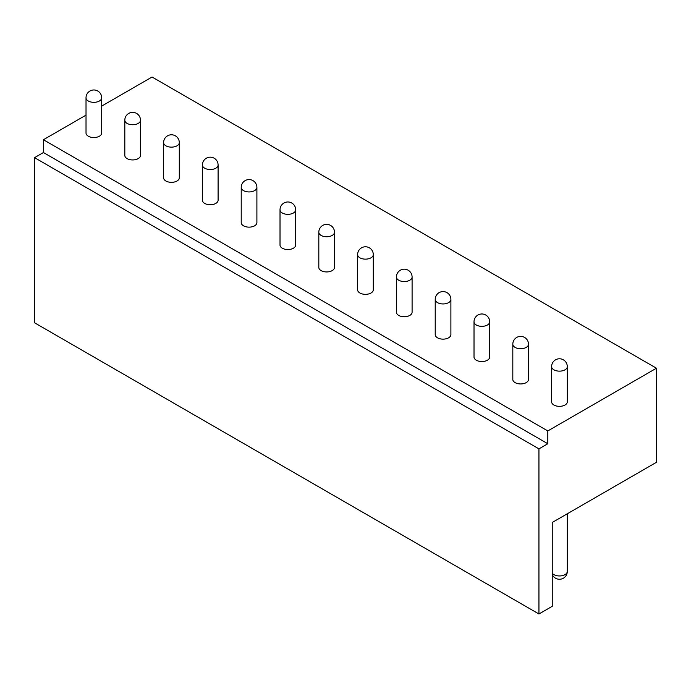 <?xml version="1.0" encoding="UTF-8"?>
<svg xmlns="http://www.w3.org/2000/svg" width="691" height="691" viewBox="0 0 691 691"><rect width="100%" height="100%" fill="white"/><g stroke="black" fill="none" stroke-linecap="round" stroke-linejoin="round"><path stroke-width="1.04" d="M86.021 115.138L43.421 139.729L43.421 152.53L34.55 157.652L34.55 322.783L538.945 613.988L552.247 606.309L552.247 522.465L656.45 462.305L656.45 368.217L152.055 77.012L101.698 106.086M656.45 368.217L547.808 430.942L547.808 443.743L538.945 448.865L538.945 613.988M43.421 139.729L547.808 430.942M551.617 366.619L551.617 401.817A7.843 4.526 0 0 0 556.454 406.006A7.843 4.526 0 0 0 564.996 405.021A7.843 4.526 0 0 0 567.294 401.817L567.294 366.619A7.843 7.843 0 0 0 555.529 359.83A7.843 7.843 0 0 0 551.617 366.619A7.843 4.526 0 0 0 556.454 370.799A7.843 4.526 0 0 0 564.996 369.823A7.843 4.526 0 0 0 567.294 366.619M512.817 344.222L512.817 379.419A7.843 4.526 0 0 0 517.654 383.6A7.843 4.526 0 0 0 526.197 382.624A7.843 4.526 0 0 0 528.494 379.419L528.494 344.222A7.843 7.843 0 0 0 516.73 337.433A7.843 7.843 0 0 0 512.817 344.222A7.843 4.526 0 0 0 517.654 348.402A7.843 4.526 0 0 0 526.197 347.418A7.843 4.526 0 0 0 528.494 344.222M474.017 321.816L474.017 357.022A7.843 4.526 0 0 0 478.854 361.203A7.843 4.526 0 0 0 487.397 360.218A7.843 4.526 0 0 0 489.694 357.022L489.694 321.816A7.843 7.843 0 0 0 477.93 315.027A7.843 7.843 0 0 0 474.017 321.816A7.843 4.526 0 0 0 478.854 325.997A7.843 4.526 0 0 0 487.397 325.02A7.843 4.526 0 0 0 489.694 321.816M435.218 299.419L435.218 334.617A7.843 4.526 0 0 0 440.055 338.797A7.843 4.526 0 0 0 448.597 337.821A7.843 4.526 0 0 0 450.895 334.617L450.895 299.419A7.843 7.843 0 0 0 439.13 292.63A7.843 7.843 0 0 0 435.218 299.419A7.843 4.526 0 0 0 440.055 303.599A7.843 4.526 0 0 0 448.597 302.615A7.843 4.526 0 0 0 450.895 299.419M396.418 277.013L396.418 312.22A7.843 4.526 0 0 0 401.255 316.4A7.843 4.526 0 0 0 409.798 315.416A7.843 4.526 0 0 0 412.095 312.22L412.095 277.013A7.843 7.843 0 0 0 400.331 270.224A7.843 7.843 0 0 0 396.418 277.013A7.843 4.526 0 0 0 401.255 281.194A7.843 4.526 0 0 0 409.798 280.218A7.843 4.526 0 0 0 412.095 277.013M357.618 254.616L357.618 289.814A7.843 4.526 0 0 0 362.455 293.995A7.843 4.526 0 0 0 370.998 293.019A7.843 4.526 0 0 0 373.295 289.814L373.295 254.616A7.843 7.843 0 0 0 361.531 247.827A7.843 7.843 0 0 0 357.618 254.616A7.843 4.526 0 0 0 362.455 258.797A7.843 4.526 0 0 0 370.998 257.812A7.843 4.526 0 0 0 373.295 254.616M318.819 232.211L318.819 267.417A7.843 4.526 0 0 0 323.656 271.598A7.843 4.526 0 0 0 332.198 270.613A7.843 4.526 0 0 0 334.496 267.417L334.496 232.211A7.843 7.843 0 0 0 322.732 225.43A7.843 7.843 0 0 0 318.819 232.211A7.843 4.526 0 0 0 323.656 236.4A7.843 4.526 0 0 0 332.198 235.415A7.843 4.526 0 0 0 334.496 232.211M280.019 209.814L280.019 245.02A7.843 4.526 0 0 0 284.856 249.201A7.843 4.526 0 0 0 293.399 248.216A7.843 4.526 0 0 0 295.696 245.02L295.696 209.814A7.843 7.843 0 0 0 283.932 203.024A7.843 7.843 0 0 0 280.019 209.814A7.843 4.526 0 0 0 284.856 213.994A7.843 4.526 0 0 0 293.399 213.018A7.843 4.526 0 0 0 295.696 209.814M241.219 187.416L241.219 222.614A7.843 4.526 0 0 0 246.056 226.795A7.843 4.526 0 0 0 254.599 225.819A7.843 4.526 0 0 0 256.897 222.614L256.897 187.416A7.843 7.843 0 0 0 245.132 180.627A7.843 7.843 0 0 0 241.219 187.416A7.843 4.526 0 0 0 246.056 191.597A7.843 4.526 0 0 0 254.599 190.612A7.843 4.526 0 0 0 256.897 187.416M202.42 165.011L202.42 200.217A7.843 4.526 0 0 0 207.257 204.398A7.843 4.526 0 0 0 215.799 203.413A7.843 4.526 0 0 0 218.097 200.217L218.097 165.011A7.843 7.843 0 0 0 206.333 158.222A7.843 7.843 0 0 0 202.42 165.011A7.843 4.526 0 0 0 207.257 169.191A7.843 4.526 0 0 0 215.799 168.215A7.843 4.526 0 0 0 218.097 165.011M163.62 142.614L163.62 177.812A7.843 4.526 0 0 0 168.457 181.992A7.843 4.526 0 0 0 177 181.016A7.843 4.526 0 0 0 179.297 177.812L179.297 142.614A7.843 7.843 0 0 0 167.542 135.825A7.843 7.843 0 0 0 163.62 142.614A7.843 4.526 0 0 0 168.457 146.794A7.843 4.526 0 0 0 177 145.81A7.843 4.526 0 0 0 179.297 142.614M124.821 120.208L124.821 155.415A7.843 4.526 0 0 0 129.658 159.595A7.843 4.526 0 0 0 138.2 158.61A7.843 4.526 0 0 0 140.498 155.415L140.498 120.208A7.843 7.843 0 0 0 128.742 113.419A7.843 7.843 0 0 0 124.821 120.208A7.843 4.526 0 0 0 129.658 124.389A7.843 4.526 0 0 0 138.2 123.413A7.843 4.526 0 0 0 140.498 120.208M86.021 97.811L86.021 133.009A7.843 4.526 0 0 0 90.858 137.189A7.843 4.526 0 0 0 99.4 136.213A7.843 4.526 0 0 0 101.698 133.009L101.698 97.811A7.843 7.843 0 0 0 89.942 91.022A7.843 7.843 0 0 0 86.021 97.811A7.843 4.526 0 0 0 90.858 101.992A7.843 4.526 0 0 0 99.4 101.007A7.843 4.526 0 0 0 101.698 97.811M34.55 157.652L538.945 448.865M43.421 152.53L547.808 443.743M552.247 574.515A7.843 7.843 0 0 0 567.294 571.431A7.843 4.526 180 0 1 564.996 574.627A7.843 4.526 180 0 1 552.247 573.21M567.294 571.431L567.294 513.776"/></g></svg>
